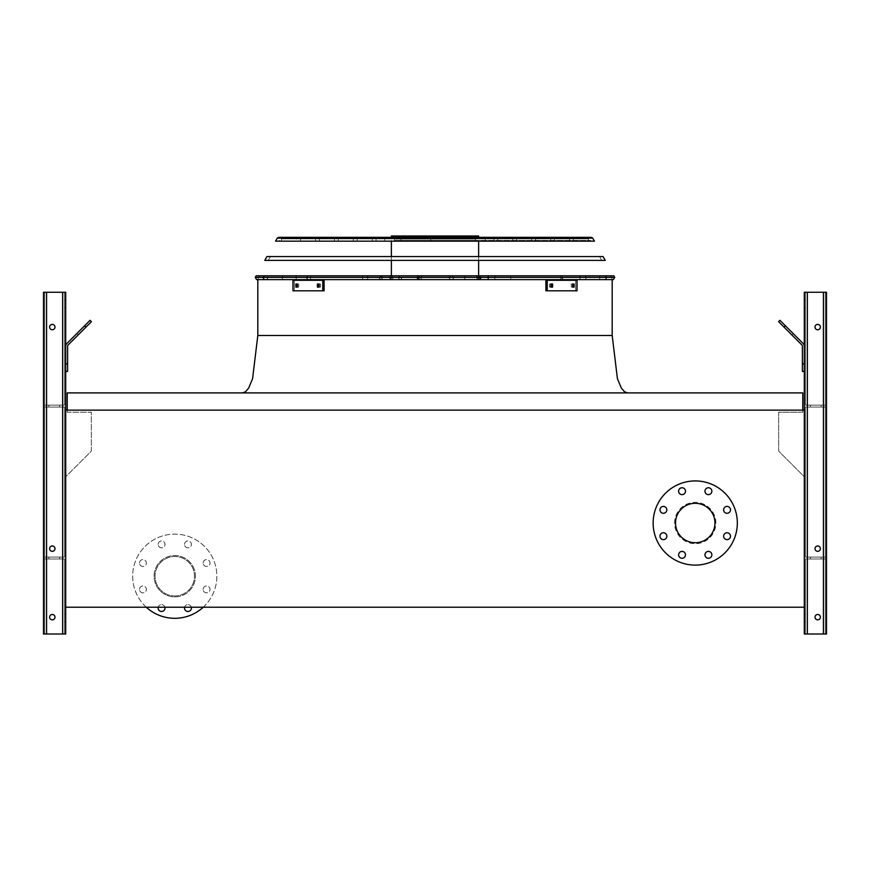 <?xml version="1.0" encoding="UTF-8"?>
<svg xmlns="http://www.w3.org/2000/svg" width="870" height="870" viewBox="0 0 870 870"><rect width="100%" height="100%" fill="white"/><g stroke="black" fill="none" stroke-linecap="round" stroke-linejoin="round"><path stroke-width="0.65" stroke-dasharray="4.35 3.26" d="M435 392.903L242.502 392.903L435 392.903M435 279.629L256.596 279.629L435 279.629M67.229 410.129L67.229 412.228L91.339 412.228L91.339 451.128L65.696 476.771L65.696 607.216L804.304 607.216L804.304 476.771L778.661 451.128L778.661 412.228L802.771 412.228L802.771 410.129M65.696 476.771L65.696 607.216L804.304 607.216L804.304 476.771L778.661 451.128L778.661 412.228L802.771 412.228L802.771 392.903L67.229 392.903L67.229 412.228L91.339 412.228L91.339 451.128L65.696 476.771M715.901 523.022A20.662 20.662 0 0 0 695.239 502.36A20.662 20.662 0 0 0 674.565 523.022A20.662 20.662 0 0 0 695.239 543.685A20.662 20.662 0 0 0 715.901 523.022M65.696 410.129L65.696 607.216L804.304 607.216L804.304 410.129L65.696 410.129L804.304 410.129L804.304 607.216L65.696 607.216L65.696 410.129L804.304 410.129L804.304 607.216L65.696 607.216L65.696 410.129L65.696 607.216M674.565 523.022A20.662 20.662 0 0 1 705.57 505.122A20.662 20.662 0 0 1 705.57 540.922A20.662 20.662 0 0 1 674.565 523.022M675.522 523.022A19.706 19.706 0 0 1 695.239 503.317A19.706 19.706 0 0 1 714.944 523.022A19.706 19.706 0 0 1 695.239 542.728A19.706 19.706 0 0 1 675.522 523.022M653.142 523.022A42.097 42.097 0 0 1 716.282 486.558A42.097 42.097 0 0 1 716.282 559.475A42.097 42.097 0 0 1 653.142 523.022M659.971 509.842A3.447 3.447 0 0 1 663.418 506.394A3.447 3.447 0 0 1 666.855 509.842A3.447 3.447 0 0 1 663.418 513.289A3.447 3.447 0 0 1 659.971 509.842M659.971 536.203A3.447 3.447 0 0 1 663.418 532.755A3.447 3.447 0 0 1 666.855 536.203A3.447 3.447 0 0 1 663.418 539.65A3.447 3.447 0 0 1 659.971 536.203M678.611 554.842A3.447 3.447 0 0 1 682.058 551.395A3.447 3.447 0 0 1 685.495 554.842A3.447 3.447 0 0 1 682.058 558.29A3.447 3.447 0 0 1 678.611 554.842M704.972 554.842A3.447 3.447 0 0 1 708.419 551.395A3.447 3.447 0 0 1 711.856 554.842A3.447 3.447 0 0 1 708.419 558.29A3.447 3.447 0 0 1 704.972 554.842M723.612 536.203A3.447 3.447 0 0 1 727.059 532.755A3.447 3.447 0 0 1 730.495 536.203A3.447 3.447 0 0 1 727.059 539.65A3.447 3.447 0 0 1 723.612 536.203M723.612 509.842A3.447 3.447 0 0 1 727.059 506.394A3.447 3.447 0 0 1 730.495 509.842A3.447 3.447 0 0 1 727.059 513.289A3.447 3.447 0 0 1 723.612 509.842M704.972 491.202A3.447 3.447 0 0 1 708.419 487.755A3.447 3.447 0 0 1 711.856 491.202A3.447 3.447 0 0 1 708.419 494.638A3.447 3.447 0 0 1 704.972 491.202M678.611 491.202A3.447 3.447 0 0 1 682.058 487.755A3.447 3.447 0 0 1 685.495 491.202A3.447 3.447 0 0 1 682.058 494.638A3.447 3.447 0 0 1 678.611 491.202M154.099 576.212A20.662 20.662 0 0 1 174.761 555.549A20.662 20.662 0 0 1 195.435 576.212A20.662 20.662 0 0 1 174.761 596.885A20.662 20.662 0 0 1 154.099 576.212M174.761 595.928A19.706 19.706 0 0 0 194.478 576.212A19.706 19.706 0 0 0 174.761 556.506A19.706 19.706 0 0 0 155.056 576.212A19.706 19.706 0 0 0 174.761 595.928A19.706 19.706 0 0 0 191.835 566.359A19.706 19.706 0 0 0 157.698 566.359A19.706 19.706 0 0 0 174.761 595.928M203.145 563.031A3.447 3.447 0 0 1 208.311 560.052A3.447 3.447 0 0 1 208.311 566.022A3.447 3.447 0 0 1 203.145 563.031A3.447 3.447 0 0 0 206.582 566.479A3.447 3.447 0 0 0 210.029 563.031A3.447 3.447 0 0 0 206.582 559.595A3.447 3.447 0 0 0 203.145 563.031M203.145 589.392A3.447 3.447 0 0 1 208.311 586.413A3.447 3.447 0 0 1 208.311 592.383A3.447 3.447 0 0 1 203.145 589.392A3.447 3.447 0 0 0 206.582 592.84A3.447 3.447 0 0 0 210.029 589.392A3.447 3.447 0 0 0 206.582 585.956A3.447 3.447 0 0 0 203.145 589.392M184.505 608.032A3.447 3.447 0 0 1 189.671 605.052A3.447 3.447 0 0 1 189.671 611.023A3.447 3.447 0 0 1 184.505 608.032M158.144 608.032A3.447 3.447 0 0 1 163.31 605.052A3.447 3.447 0 0 1 163.31 611.023A3.447 3.447 0 0 1 158.144 608.032M139.504 589.392A3.447 3.447 0 0 1 144.67 586.413A3.447 3.447 0 0 1 144.67 592.383A3.447 3.447 0 0 1 139.504 589.392A3.447 3.447 0 0 0 142.941 592.84A3.447 3.447 0 0 0 146.388 589.392A3.447 3.447 0 0 0 142.941 585.956A3.447 3.447 0 0 0 139.504 589.392M139.504 563.031A3.447 3.447 0 0 1 144.67 560.052A3.447 3.447 0 0 1 144.67 566.022A3.447 3.447 0 0 1 139.504 563.031A3.447 3.447 0 0 0 142.941 566.479A3.447 3.447 0 0 0 146.388 563.031A3.447 3.447 0 0 0 142.941 559.595A3.447 3.447 0 0 0 139.504 563.031M158.144 544.392A3.447 3.447 0 0 1 163.31 541.412A3.447 3.447 0 0 1 163.31 547.382A3.447 3.447 0 0 1 158.144 544.392A3.447 3.447 0 0 0 161.581 547.839A3.447 3.447 0 0 0 165.028 544.392A3.447 3.447 0 0 0 161.581 540.955A3.447 3.447 0 0 0 158.144 544.392M184.505 544.392A3.447 3.447 0 0 1 189.671 541.412A3.447 3.447 0 0 1 189.671 547.382A3.447 3.447 0 0 1 184.505 544.392A3.447 3.447 0 0 0 187.942 547.839A3.447 3.447 0 0 0 191.389 544.392A3.447 3.447 0 0 0 187.942 540.955A3.447 3.447 0 0 0 184.505 544.392M174.761 618.309A42.097 42.097 0 0 0 211.225 555.169A42.097 42.097 0 0 0 138.308 555.169A42.097 42.097 0 0 0 174.761 618.309M203.243 607.216A42.097 42.097 0 0 0 204.95 546.871A42.097 42.097 0 0 0 144.583 546.871A42.097 42.097 0 0 0 146.28 607.216M191.291 607.216A3.447 3.447 0 0 0 184.603 607.216M164.93 607.216A3.447 3.447 0 0 0 158.242 607.216M174.761 596.885A20.662 20.662 0 0 0 192.661 565.881A20.662 20.662 0 0 0 156.872 565.881A20.662 20.662 0 0 0 174.761 596.885M65.696 303.739L65.696 299.911L65.696 303.739M46.567 634.002L65.696 634.002L65.696 292.255L65.696 634.002L65.696 292.255L65.696 634.002L62.64 634.002L65.696 634.002L65.696 292.255L43.5 292.255L65.696 292.255L43.5 292.255L44.653 292.255L43.5 292.255L43.5 634.002L43.5 292.255L43.5 634.002L44.653 634.002L44.653 558.997L64.543 558.997L44.653 558.997L44.653 407.062L64.543 407.062L44.653 407.062L44.653 292.255L64.543 292.255L44.653 292.255L44.653 407.062L64.543 407.062L44.653 407.062L44.653 405.148L64.543 405.148L64.543 292.255L62.64 292.255L65.696 292.255L46.567 292.255L64.543 292.255L64.543 405.148L44.653 405.148L44.653 292.255L44.653 407.062L64.543 407.062L44.653 407.062L44.653 405.148L64.543 405.148L64.543 292.255L64.543 405.148L44.653 405.148L44.653 557.083L64.543 557.083L64.543 407.062L64.543 557.083L44.653 557.083L44.653 407.062L44.653 557.083L44.653 407.062L44.653 557.083L64.543 557.083L64.543 407.062L64.543 557.083L44.653 557.083L44.653 407.062L44.653 557.083L44.653 407.062L44.653 557.083L64.543 557.083L64.543 407.062L64.543 557.083L44.653 557.083L44.653 407.062L44.653 558.997L64.543 558.997L44.653 558.997L44.653 557.083L44.653 558.997L64.543 558.997L44.653 558.997L44.653 557.083L44.653 634.002L46.567 634.002L44.653 634.002L44.653 558.997L44.653 634.002L43.5 634.002L43.5 292.255L43.5 634.002L62.64 634.002L43.5 634.002L43.5 292.255L43.5 634.002L44.653 634.002L44.653 558.997L44.653 634.002L46.567 634.002L44.653 634.002L44.653 558.997L44.653 634.002L43.5 634.002L43.5 292.255L43.5 634.002L64.543 634.002L64.543 558.997L64.543 634.002L43.5 634.002L43.5 292.255L43.5 634.002L44.653 634.002L44.653 558.997L44.653 634.002L62.64 634.002L44.653 634.002L44.653 558.997L44.653 634.002L43.5 634.002L64.543 634.002L64.543 558.997L64.543 634.002L46.567 634.002L65.696 634.002L46.567 634.002L46.567 292.255L46.567 405.148L64.543 405.148L64.543 292.255L64.543 405.148L44.653 405.148L46.567 405.148L46.567 292.255L46.567 634.002L46.567 292.255M65.696 617.928L65.696 621.756L65.696 617.928M65.696 371.468L67.61 371.468L67.61 363.823L67.61 371.468L65.696 371.468L65.696 363.823L65.696 371.468L67.61 371.468L67.61 346.271A1.914 1.914 0 0 1 68.175 344.911L91.404 321.683L90.056 320.323L66.816 343.563A3.828 3.828 0 0 0 65.696 346.271L65.696 371.468L65.696 363.823L67.61 363.823L65.696 363.823L65.696 371.468L67.61 371.468L65.696 371.468L65.696 363.823L67.61 363.823L67.61 346.271A1.914 1.914 0 0 1 68.175 344.911L91.404 321.683L85.989 327.098L84.64 325.739L85.989 327.098L91.404 321.683L90.056 320.323L91.404 321.683L85.989 327.098L84.64 325.739L66.816 343.563A3.828 3.828 0 0 0 65.696 346.271L65.696 363.823L65.696 346.271L65.696 363.823L67.61 363.823L67.61 346.271A1.914 1.914 0 0 1 68.175 344.911L85.989 327.098L84.64 325.739L76.788 333.591L84.368 326.011L76.788 333.591L84.368 326.011L85.717 327.359L78.148 334.939L85.717 327.359L78.148 334.939L85.717 327.359L78.148 334.939L85.717 327.359L84.368 326.011L76.788 333.591L84.368 326.011L76.788 333.591L78.148 334.939M64.543 617.928L64.543 621.756L64.543 617.928M64.543 303.739L64.543 299.911L64.543 303.739M49.623 548.665A2.675 2.675 0 0 1 53.646 546.338A2.675 2.675 0 0 1 53.646 550.982A2.675 2.675 0 0 1 49.623 548.665A2.675 2.675 0 0 0 52.298 551.341A2.675 2.675 0 0 0 54.984 548.665A2.675 2.675 0 0 0 50.96 546.338A2.675 2.675 0 0 0 50.96 550.982A2.675 2.675 0 0 0 54.984 548.665A2.675 2.675 0 0 0 52.298 545.979A2.675 2.675 0 0 0 49.623 548.665A2.675 2.675 0 0 1 53.646 546.338A2.675 2.675 0 0 1 53.646 550.982A2.675 2.675 0 0 1 49.623 548.665A2.675 2.675 0 0 0 52.298 551.341A2.675 2.675 0 0 0 54.984 548.665A2.675 2.675 0 0 0 50.96 546.338A2.675 2.675 0 0 0 50.96 550.982A2.675 2.675 0 0 0 54.984 548.665A2.675 2.675 0 0 0 52.298 545.979A2.675 2.675 0 0 0 49.623 548.665A2.675 2.675 0 0 0 53.646 550.982A2.675 2.675 0 0 0 53.646 546.338A2.675 2.675 0 0 0 49.623 548.665A2.675 2.675 0 0 1 53.646 546.338A2.675 2.675 0 0 1 53.646 550.982A2.675 2.675 0 0 1 49.623 548.665A2.675 2.675 0 0 0 52.298 551.341A2.675 2.675 0 0 0 54.984 548.665A2.675 2.675 0 0 0 50.96 546.338A2.675 2.675 0 0 0 50.96 550.982A2.675 2.675 0 0 0 54.984 548.665A2.675 2.675 0 0 0 52.298 545.979A2.675 2.675 0 0 0 49.623 548.665A2.675 2.675 0 0 0 53.646 550.982A2.675 2.675 0 0 0 53.646 546.338A2.675 2.675 0 0 0 49.623 548.665M49.623 617.167A2.675 2.675 0 0 1 53.646 614.84A2.675 2.675 0 0 1 53.646 619.483A2.675 2.675 0 0 1 49.623 617.167A2.675 2.675 0 0 0 52.298 619.842A2.675 2.675 0 0 0 54.984 617.167A2.675 2.675 0 0 0 50.96 614.84A2.675 2.675 0 0 0 50.96 619.483A2.675 2.675 0 0 0 54.984 617.167A2.675 2.675 0 0 0 52.298 614.481A2.675 2.675 0 0 0 49.623 617.167A2.675 2.675 0 0 1 53.646 614.84A2.675 2.675 0 0 1 53.646 619.483A2.675 2.675 0 0 1 49.623 617.167A2.675 2.675 0 0 0 52.298 619.842A2.675 2.675 0 0 0 54.984 617.167A2.675 2.675 0 0 0 50.96 614.84A2.675 2.675 0 0 0 50.96 619.483A2.675 2.675 0 0 0 54.984 617.167A2.675 2.675 0 0 0 52.298 614.481A2.675 2.675 0 0 0 49.623 617.167A2.675 2.675 0 0 0 53.646 619.483A2.675 2.675 0 0 0 53.646 614.84A2.675 2.675 0 0 0 49.623 617.167A2.675 2.675 0 0 1 53.646 614.84A2.675 2.675 0 0 1 53.646 619.483A2.675 2.675 0 0 1 49.623 617.167A2.675 2.675 0 0 0 52.298 619.842A2.675 2.675 0 0 0 54.984 617.167A2.675 2.675 0 0 0 50.96 614.84A2.675 2.675 0 0 0 50.96 619.483A2.675 2.675 0 0 0 54.984 617.167A2.675 2.675 0 0 0 52.298 614.481A2.675 2.675 0 0 0 49.623 617.167A2.675 2.675 0 0 0 53.646 619.483A2.675 2.675 0 0 0 53.646 614.84A2.675 2.675 0 0 0 49.623 617.167M49.623 327.076A2.675 2.675 0 0 0 52.298 329.763A2.675 2.675 0 0 0 54.984 327.076A2.675 2.675 0 0 0 52.298 324.401A2.675 2.675 0 0 0 49.623 327.076A2.675 2.675 0 0 1 53.646 324.76A2.675 2.675 0 0 1 53.646 329.404A2.675 2.675 0 0 1 49.623 327.076A2.675 2.675 0 0 0 52.298 329.763A2.675 2.675 0 0 0 54.984 327.076A2.675 2.675 0 0 0 50.96 324.76A2.675 2.675 0 0 0 50.96 329.404A2.675 2.675 0 0 0 54.984 327.076A2.675 2.675 0 0 0 52.298 324.401A2.675 2.675 0 0 0 49.623 327.076A2.675 2.675 0 0 0 53.646 329.404A2.675 2.675 0 0 0 53.646 324.76A2.675 2.675 0 0 0 49.623 327.076A2.675 2.675 0 0 1 53.646 324.76A2.675 2.675 0 0 1 53.646 329.404A2.675 2.675 0 0 1 49.623 327.076A2.675 2.675 0 0 0 52.298 329.763A2.675 2.675 0 0 0 54.984 327.076A2.675 2.675 0 0 0 50.96 324.76A2.675 2.675 0 0 0 50.96 329.404A2.675 2.675 0 0 0 54.984 327.076A2.675 2.675 0 0 0 52.298 324.401A2.675 2.675 0 0 0 49.623 327.076A2.675 2.675 0 0 0 53.646 329.404A2.675 2.675 0 0 0 53.646 324.76A2.675 2.675 0 0 0 49.623 327.076A2.675 2.675 0 0 1 53.646 324.76A2.675 2.675 0 0 1 53.646 329.404A2.675 2.675 0 0 1 49.623 327.076M54.212 558.997L59.573 558.997L54.212 558.997M54.212 557.083L59.573 557.083L54.212 557.083M54.212 405.148L59.573 405.148L54.212 405.148M54.212 407.062L59.573 407.062L54.212 407.062M805.457 634.002L805.457 558.997L825.347 558.997L805.457 558.997L805.457 634.002L825.347 634.002L825.347 407.062L805.457 407.062L825.347 407.062L825.347 292.255L826.5 292.255L804.304 292.255L826.5 292.255L804.304 292.255L826.5 292.255L804.304 292.255L804.304 634.002L804.304 292.255L804.304 634.002L807.36 634.002L805.457 634.002L805.457 558.997L805.457 634.002L807.36 634.002L804.304 634.002L804.304 292.255L804.304 634.002L823.433 634.002L805.457 634.002L805.457 558.997L805.457 634.002L823.433 634.002L804.304 634.002L825.347 634.002L825.347 407.062L805.457 407.062L825.347 407.062L825.347 405.148L825.347 407.062L805.457 407.062L825.347 407.062L825.347 292.255L823.433 292.255L825.347 292.255L825.347 405.148L805.457 405.148L805.457 292.255L823.433 292.255L805.457 292.255L805.457 405.148L825.347 405.148L825.347 292.255L825.347 557.083L805.457 557.083L805.457 407.062L805.457 557.083L825.347 557.083L825.347 407.062L825.347 557.083L825.347 407.062L825.347 557.083L805.457 557.083L805.457 407.062L805.457 557.083L825.347 557.083L825.347 407.062L825.347 557.083L825.347 407.062L825.347 557.083L805.457 557.083L805.457 407.062L805.457 557.083L825.347 557.083L825.347 292.255L825.347 405.148L805.457 405.148L805.457 292.255L805.457 405.148L825.347 405.148L825.347 292.255L825.347 405.148L825.347 292.255L825.347 405.148L805.457 405.148L805.457 292.255L805.457 405.148L825.347 405.148L825.347 292.255L826.5 292.255L826.5 634.002L805.457 634.002M805.457 617.928L805.457 621.756L805.457 617.928M804.304 346.271L804.304 363.823L804.304 346.271A3.828 3.828 0 0 0 803.184 343.563L779.944 320.323L778.596 321.683L801.825 344.911A1.914 1.914 0 0 1 802.39 346.271L802.39 371.468L804.304 371.468L804.304 346.271A3.828 3.828 0 0 0 803.184 343.563L779.944 320.323L785.36 325.739L784.011 327.098L785.36 325.739L779.944 320.323L778.596 321.683L779.944 320.323L785.36 325.739L784.011 327.098L801.825 344.911A1.914 1.914 0 0 1 802.39 346.271L802.39 371.468L804.304 371.468L802.39 371.468L802.39 363.823L804.304 363.823L802.39 363.823L802.39 371.468L804.304 371.468L804.304 346.271A3.828 3.828 0 0 0 803.184 343.563L785.36 325.739L784.011 327.098L801.825 344.911A1.914 1.914 0 0 1 802.39 346.271L802.39 363.823L804.304 363.823L804.304 371.468L802.39 371.468L802.39 363.823L804.304 363.823L804.304 346.271A3.828 3.828 0 0 0 803.184 343.563L785.36 325.739L803.184 343.563A3.828 3.828 0 0 1 804.304 346.271L804.304 371.468M804.304 303.739L804.304 299.911L804.304 303.739M804.304 607.216L804.304 410.129M804.304 617.928L804.304 621.756L804.304 617.928M805.457 303.739L805.457 299.911L805.457 303.739M820.377 548.665A2.675 2.675 0 0 0 816.354 546.338A2.675 2.675 0 0 0 816.354 550.982A2.675 2.675 0 0 0 820.377 548.665A2.675 2.675 0 0 1 817.702 551.341A2.675 2.675 0 0 1 815.016 548.665A2.675 2.675 0 0 1 817.702 545.979A2.675 2.675 0 0 1 820.377 548.665A2.675 2.675 0 0 0 816.354 546.338A2.675 2.675 0 0 0 816.354 550.982A2.675 2.675 0 0 0 820.377 548.665A2.675 2.675 0 0 0 816.354 546.338A2.675 2.675 0 0 0 816.354 550.982A2.675 2.675 0 0 0 820.377 548.665A2.675 2.675 0 0 1 817.702 551.341A2.675 2.675 0 0 1 815.016 548.665A2.675 2.675 0 0 1 817.702 545.979A2.675 2.675 0 0 1 820.377 548.665A2.675 2.675 0 0 0 816.354 546.338A2.675 2.675 0 0 0 816.354 550.982A2.675 2.675 0 0 0 820.377 548.665A2.675 2.675 0 0 0 816.354 546.338A2.675 2.675 0 0 0 816.354 550.982A2.675 2.675 0 0 0 820.377 548.665A2.675 2.675 0 0 0 816.354 546.338A2.675 2.675 0 0 0 816.354 550.982A2.675 2.675 0 0 0 820.377 548.665A2.675 2.675 0 0 1 817.702 551.341A2.675 2.675 0 0 1 815.016 548.665A2.675 2.675 0 0 1 817.702 545.979A2.675 2.675 0 0 1 820.377 548.665A2.675 2.675 0 0 0 816.354 546.338A2.675 2.675 0 0 0 816.354 550.982A2.675 2.675 0 0 0 820.377 548.665A2.675 2.675 0 0 0 816.354 546.338A2.675 2.675 0 0 0 816.354 550.982A2.675 2.675 0 0 0 820.377 548.665M820.377 617.167A2.675 2.675 0 0 0 816.354 614.84A2.675 2.675 0 0 0 816.354 619.483A2.675 2.675 0 0 0 820.377 617.167A2.675 2.675 0 0 1 817.702 619.842A2.675 2.675 0 0 1 815.016 617.167A2.675 2.675 0 0 1 817.702 614.481A2.675 2.675 0 0 1 820.377 617.167A2.675 2.675 0 0 0 816.354 614.84A2.675 2.675 0 0 0 816.354 619.483A2.675 2.675 0 0 0 820.377 617.167A2.675 2.675 0 0 0 816.354 614.84A2.675 2.675 0 0 0 816.354 619.483A2.675 2.675 0 0 0 820.377 617.167A2.675 2.675 0 0 1 817.702 619.842A2.675 2.675 0 0 1 815.016 617.167A2.675 2.675 0 0 1 817.702 614.481A2.675 2.675 0 0 1 820.377 617.167A2.675 2.675 0 0 0 816.354 614.84A2.675 2.675 0 0 0 816.354 619.483A2.675 2.675 0 0 0 820.377 617.167A2.675 2.675 0 0 0 816.354 614.84A2.675 2.675 0 0 0 816.354 619.483A2.675 2.675 0 0 0 820.377 617.167A2.675 2.675 0 0 0 816.354 614.84A2.675 2.675 0 0 0 816.354 619.483A2.675 2.675 0 0 0 820.377 617.167A2.675 2.675 0 0 1 817.702 619.842A2.675 2.675 0 0 1 815.016 617.167A2.675 2.675 0 0 1 817.702 614.481A2.675 2.675 0 0 1 820.377 617.167A2.675 2.675 0 0 0 816.354 614.84A2.675 2.675 0 0 0 816.354 619.483A2.675 2.675 0 0 0 820.377 617.167A2.675 2.675 0 0 0 816.354 614.84A2.675 2.675 0 0 0 816.354 619.483A2.675 2.675 0 0 0 820.377 617.167M807.36 634.002L826.5 634.002L826.5 292.255L826.5 634.002L826.5 292.255L826.5 634.002L825.347 634.002L825.347 558.997L825.347 634.002L825.347 558.997L825.347 634.002L825.347 558.997L825.347 634.002L823.433 634.002L826.5 634.002L823.433 634.002L826.5 634.002L826.5 292.255L826.5 634.002L825.347 634.002L825.347 558.997L823.433 558.997L825.347 558.997L825.347 557.083L825.347 558.997L807.36 558.997L825.347 558.997L825.347 557.083L825.347 634.002L826.5 634.002L826.5 292.255L826.5 634.002L807.36 634.002L825.347 634.002L825.347 558.997L825.347 634.002L807.36 634.002L807.36 292.255M820.377 327.076A2.675 2.675 0 0 0 816.354 324.76A2.675 2.675 0 0 0 816.354 329.404A2.675 2.675 0 0 0 820.377 327.076A2.675 2.675 0 0 0 816.354 324.76A2.675 2.675 0 0 0 816.354 329.404A2.675 2.675 0 0 0 820.377 327.076A2.675 2.675 0 0 1 817.702 329.763A2.675 2.675 0 0 1 815.016 327.076A2.675 2.675 0 0 1 817.702 324.401A2.675 2.675 0 0 1 820.377 327.076A2.675 2.675 0 0 0 816.354 324.76A2.675 2.675 0 0 0 816.354 329.404A2.675 2.675 0 0 0 820.377 327.076A2.675 2.675 0 0 0 816.354 324.76A2.675 2.675 0 0 0 816.354 329.404A2.675 2.675 0 0 0 820.377 327.076A2.675 2.675 0 0 0 816.354 324.76A2.675 2.675 0 0 0 816.354 329.404A2.675 2.675 0 0 0 820.377 327.076A2.675 2.675 0 0 1 817.702 329.763A2.675 2.675 0 0 1 815.016 327.076A2.675 2.675 0 0 1 817.702 324.401A2.675 2.675 0 0 1 820.377 327.076A2.675 2.675 0 0 0 816.354 324.76A2.675 2.675 0 0 0 816.354 329.404A2.675 2.675 0 0 0 820.377 327.076A2.675 2.675 0 0 0 816.354 324.76A2.675 2.675 0 0 0 816.354 329.404A2.675 2.675 0 0 0 820.377 327.076A2.675 2.675 0 0 0 816.354 324.76A2.675 2.675 0 0 0 816.354 329.404A2.675 2.675 0 0 0 820.377 327.076A2.675 2.675 0 0 1 817.702 329.763A2.675 2.675 0 0 1 815.016 327.076A2.675 2.675 0 0 1 817.702 324.401A2.675 2.675 0 0 1 820.377 327.076M815.788 558.997L810.427 558.997L815.788 558.997M815.788 557.083L810.427 557.083L815.788 557.083M815.788 405.148L810.427 405.148L815.788 405.148M815.788 407.062L810.427 407.062L815.788 407.062M793.212 333.591L785.632 326.011L793.212 333.591L791.852 334.939L784.283 327.359L791.852 334.939L784.283 327.359L791.852 334.939L784.283 327.359L791.852 334.939L793.212 333.591L785.632 326.011L793.212 333.591L785.632 326.011L793.212 333.591L791.852 334.939M778.596 321.683L784.011 327.098L778.596 321.683L779.944 320.323L778.596 321.683L801.825 344.911L778.596 321.683M76.788 333.591L90.056 320.323L84.64 325.739L90.056 320.323L91.404 321.683L90.056 320.323L66.816 343.563A3.828 3.828 0 0 0 65.696 346.271L65.696 363.823L65.696 346.271A3.828 3.828 0 0 1 66.816 343.563A3.828 3.828 0 0 0 65.696 346.271M826.5 634.002L826.5 292.255L826.5 634.002M802.39 346.271L802.39 363.823L802.39 346.271M804.304 363.823L802.39 363.823M784.011 327.098L785.36 325.739M64.543 634.002L64.543 558.997L64.543 634.002M54.984 327.076A2.675 2.675 0 0 0 50.96 324.76A2.675 2.675 0 0 0 50.96 329.404A2.675 2.675 0 0 0 54.984 327.076M44.653 405.148L44.653 292.255L44.653 405.148M67.61 371.468L67.61 346.271L67.61 371.468M68.175 344.911L85.989 327.098L68.175 344.911M67.61 363.823L65.696 363.823M84.64 325.739L85.989 327.098M84.368 326.011L85.717 327.359M613.872 275.801L256.128 275.801L613.872 275.801L256.128 275.801L613.872 275.801L256.128 275.801L613.872 275.801L256.128 275.801L255.258 277.345L614.742 277.345L255.258 277.345L614.742 277.345L255.258 277.345L614.742 277.345L255.258 277.345L614.742 277.345L613.872 275.801M435 240.403L590.491 240.403L435 240.403M591.393 237.336L278.607 237.336L591.393 237.336L278.607 237.336L591.393 237.336L278.607 237.336L591.393 237.336L280.01 237.336L573.384 237.336L296.616 237.336L296.616 240.403L296.616 237.336M419.188 279.629L452.128 279.629L454.042 277.715L452.128 275.801L400.015 275.801L479.74 275.801L400.015 275.801L479.74 275.801L400.015 275.801L479.74 275.801L400.015 275.801L452.128 275.801L454.042 277.715L452.128 275.801L454.042 277.715L452.128 279.629L454.042 277.715L452.128 279.629L479.74 279.629L400.015 279.629L479.74 279.629L418.187 279.629L416.708 277.291L416.708 278.128L418.187 275.801L416.708 277.291L416.708 278.128L418.187 275.801L416.708 277.291L418.187 279.629L422.298 279.629L400.015 279.629L475.324 279.629A1.914 1.838 90 0 0 477.162 277.715A1.914 1.838 90 0 0 475.324 275.801A1.914 1.838 90 0 1 477.162 277.715A1.914 1.838 90 0 0 475.324 275.801A1.914 1.838 90 0 1 477.162 277.715A1.914 1.838 90 0 1 475.324 279.629A1.914 1.838 90 0 0 477.162 277.715A1.914 1.838 90 0 1 475.324 279.629L464.754 279.629L464.754 275.801L464.754 279.629L465.08 277.715L464.754 279.629L401.548 279.629L401.548 275.801L401.548 279.629L401.179 277.715L401.548 279.629L400.287 279.629A1.914 1.642 -90 0 1 400.287 275.801A1.914 1.642 -90 0 0 398.656 277.715A1.914 1.642 -90 0 1 400.287 275.801A1.914 1.642 -90 0 0 400.287 279.629A1.914 1.642 -90 0 1 398.656 277.715A1.914 1.642 -90 0 0 400.287 279.629L422.298 279.629L418.187 279.629L416.752 277.715L418.187 279.629L419.188 279.629L419.188 275.801L419.188 279.629M478.794 279.629L488.581 279.629L488.57 275.801L604.726 275.801L478.456 275.801L604.726 275.801L478.456 275.801L604.726 275.801L478.456 275.801L604.726 275.801L478.456 275.801L488.581 275.801L488.57 279.629L488.57 275.801L488.57 279.629L488.57 275.801L488.57 279.629L488.57 275.801L488.581 279.629L598.756 279.629L478.456 279.629L604.726 279.629L478.456 279.629L480.186 277.715L478.456 275.801L478.456 279.629L604.726 279.629L478.456 279.629L480.186 277.715L478.456 275.801L478.456 279.629L598.756 279.629A1.914 1.066 -90 0 0 599.821 277.715A1.914 1.066 -90 0 0 598.756 275.801A1.914 1.066 -90 0 1 599.821 277.715A1.914 1.066 -90 0 0 598.756 275.801A1.914 1.066 -90 0 1 599.821 277.715A1.914 1.066 -90 0 1 598.756 279.629A1.914 1.066 -90 0 0 599.821 277.715A1.914 1.066 -90 0 1 598.756 279.629L604.596 279.629A1.914 1.892 90 0 0 606.488 277.715A1.914 1.892 90 0 0 604.596 275.801A1.914 1.892 90 0 1 606.488 277.715A1.914 1.892 90 0 0 604.596 275.801A1.914 1.892 90 0 1 606.488 277.715A1.914 1.892 90 0 1 604.596 279.629A1.914 1.892 90 0 0 606.488 277.715A1.914 1.892 90 0 1 604.596 279.629L584.401 279.629A1.914 1.675 90 0 0 584.401 275.801A1.914 1.675 90 0 1 586.075 277.715A1.914 1.675 90 0 0 584.401 275.801A1.914 1.675 90 0 1 584.401 279.629A1.914 1.675 90 0 0 586.075 277.715A1.914 1.675 90 0 1 584.401 279.629L581.29 279.629A1.914 1.446 90 0 1 581.29 275.801A1.914 1.446 90 0 0 579.833 277.715A1.914 1.446 90 0 1 581.29 275.801A1.914 1.446 90 0 0 581.29 279.629A1.914 1.446 90 0 1 579.833 277.715A1.914 1.446 90 0 0 581.29 279.629L478.456 279.629L480.186 277.715L478.456 275.801L478.446 279.618L478.446 275.801L480.186 277.715L478.456 279.629L478.794 275.801L478.794 279.629M477.88 279.629L450.986 279.629L449.029 277.715L450.986 275.801L561.291 275.801L450.714 275.801L561.291 275.801L450.714 275.801L561.291 275.801L450.714 275.801L561.291 275.801L450.986 275.801L449.029 277.715L450.986 275.801L449.029 277.715L450.714 279.629L561.291 279.629L450.714 279.629L478.663 279.629L481.175 277.715L478.663 275.801L481.175 277.715L478.663 275.801L481.175 277.715L478.663 279.629L561.291 279.629L495.889 279.629A1.914 1.185 -90 0 1 494.704 277.715A1.914 1.185 -90 0 1 495.889 275.801A1.914 1.185 -90 0 0 494.704 277.715A1.914 1.185 -90 0 1 495.889 275.801A1.914 1.185 -90 0 0 494.704 277.715A1.914 1.185 -90 0 0 495.889 279.629A1.914 1.185 -90 0 1 494.704 277.715A1.914 1.185 -90 0 0 495.889 279.629L510.059 279.629A1.914 0.837 -90 0 0 510.897 277.715A1.914 0.837 -90 0 0 510.059 275.801A1.914 0.837 -90 0 1 510.897 277.715A1.914 0.837 -90 0 0 510.059 275.801A1.914 0.837 -90 0 1 510.897 277.715A1.914 0.837 -90 0 1 510.059 279.629A1.914 0.837 -90 0 0 510.897 277.715A1.914 0.837 -90 0 1 510.059 279.629L560.78 279.629A1.914 1.403 -90 0 0 560.78 275.801A1.914 1.403 -90 0 1 562.183 277.715A1.914 1.403 -90 0 0 560.78 275.801A1.914 1.403 -90 0 1 560.78 279.629A1.914 1.403 -90 0 0 562.183 277.715A1.914 1.403 -90 0 1 560.78 279.629L560.117 279.629A1.914 0.74 90 0 0 560.856 277.715A1.914 0.74 90 0 0 560.117 275.801A1.914 0.74 90 0 1 560.856 277.715A1.914 0.74 90 0 0 560.117 275.801A1.914 0.74 90 0 1 560.856 277.715A1.914 0.74 90 0 1 560.117 279.629A1.914 0.74 90 0 0 560.856 277.715A1.914 0.74 90 0 1 560.117 279.629L478.663 279.629L481.175 277.715L477.88 279.629L477.88 275.801L477.88 279.629M417.709 279.629L391.304 279.629L390.162 277.715L391.304 275.801L308.045 275.801L418.535 275.801L308.045 275.801L418.535 275.801L308.045 275.801L418.535 275.801L308.045 275.801L418.535 275.801L391.304 275.801L390.162 277.715L391.304 275.801L390.162 277.715L391.304 279.629L390.162 277.715L391.304 279.629L308.872 279.629L418.535 279.629L308.045 279.629L418.535 279.629L418.535 275.801L418.535 279.629L308.872 279.629A1.914 1.794 90 0 1 307.077 277.715A1.914 1.794 90 0 1 308.872 275.801A1.914 1.794 90 0 0 307.077 277.715A1.914 1.794 90 0 1 308.872 275.801A1.914 1.794 90 0 0 307.077 277.715A1.914 1.794 90 0 0 308.872 279.629A1.914 1.794 90 0 1 307.077 277.715A1.914 1.794 90 0 0 308.872 279.629L311.797 279.629A1.914 1.381 -90 0 1 311.797 275.801A1.914 1.381 -90 0 0 310.427 277.715A1.914 1.381 -90 0 1 311.797 275.801A1.914 1.381 -90 0 0 311.797 279.629A1.914 1.381 -90 0 1 310.427 277.715A1.914 1.381 -90 0 0 311.797 279.629L363.334 279.629A1.914 0.805 -90 0 1 362.529 277.715A1.914 0.805 -90 0 1 363.334 275.801A1.914 0.805 -90 0 0 362.529 277.715A1.914 0.805 -90 0 1 363.334 275.801A1.914 0.805 -90 0 0 362.529 277.715A1.914 0.805 -90 0 0 363.334 279.629A1.914 0.805 -90 0 1 362.529 277.715A1.914 0.805 -90 0 0 363.334 279.629L366.042 279.629A1.914 1.903 -90 0 0 367.945 277.715A1.914 1.903 -90 0 0 366.042 275.801A1.914 1.903 -90 0 1 367.945 277.715A1.914 1.903 -90 0 0 366.042 275.801A1.914 1.903 -90 0 1 367.945 277.715A1.914 1.903 -90 0 1 366.042 279.629A1.914 1.903 -90 0 0 367.945 277.715A1.914 1.903 -90 0 1 366.042 279.629L418.535 279.629L418.35 277.715L418.535 279.629L417.709 279.629L417.709 275.801L417.709 279.629M381.43 279.629L392.011 279.629L393.251 277.715L392.011 275.801L264.915 275.801L392.011 275.801L264.915 275.801L392.011 275.801L264.915 275.801L392.011 275.801L264.915 275.801L392.011 275.801L393.251 277.715L392.011 275.801L393.251 277.715L392.011 279.629L393.251 277.715L392.011 279.629L264.915 279.629L392.011 279.629L381.158 279.629L378.537 277.715L381.158 275.801L378.537 277.715L381.158 275.801L378.537 277.715L381.158 279.629L264.915 279.629L392.011 279.629L264.915 279.629L296.159 279.629L296.159 275.801L296.159 279.629L296.246 277.715L296.159 279.629L283.794 279.629A1.914 1.686 90 0 1 283.794 275.801A1.914 1.686 90 0 0 282.108 277.715A1.914 1.686 90 0 1 283.794 275.801A1.914 1.686 90 0 0 283.794 279.629A1.914 1.686 90 0 1 282.108 277.715A1.914 1.686 90 0 0 283.794 279.629L264.926 279.629A1.914 1.903 90 0 1 263.023 277.715A1.914 1.903 90 0 1 264.926 275.801A1.914 1.903 90 0 0 263.023 277.715A1.914 1.903 90 0 1 264.926 275.801A1.914 1.903 90 0 0 263.023 277.715L264.915 279.629A1.914 1.903 90 0 1 263.023 277.715L264.915 275.801L263.001 277.715L264.915 279.629A1.914 1.903 90 0 1 263.023 277.715L264.915 279.629A1.914 1.903 90 0 1 263.023 277.715L264.915 275.801L263.001 277.715L264.915 279.629L267.264 279.629L267.264 275.801L267.264 279.629L267.699 277.715L267.264 279.629L381.158 279.629L378.537 277.715L381.43 279.629L381.43 275.801L381.43 279.629M478.63 237.336L478.63 235.998L478.63 237.336L478.63 235.998L391.369 235.998L478.63 235.998L391.369 235.998L398.775 235.998L398.775 237.336L478.63 237.336L391.369 237.336L478.63 237.336L391.369 237.336L478.63 237.336L391.369 237.336L478.63 237.336L391.369 237.336L398.775 237.336L398.775 235.998L429.78 235.998L429.78 237.336L429.78 235.998L478.63 235.998L391.369 235.998L478.63 235.998L391.369 235.998L391.369 237.336M430.791 240.403L475.564 240.403L394.436 240.403L475.564 240.403L394.436 240.403L475.564 240.403L394.436 240.403L475.564 240.403L394.436 240.403L430.791 240.403L430.791 239.054L475.564 239.054L394.436 239.054L475.564 239.054L394.436 239.054L400.961 239.054L400.961 240.403L400.961 239.054L430.791 239.054L430.791 240.403L430.791 239.054L475.564 239.054L394.436 239.054L475.564 239.054L394.436 239.054L400.961 239.054L400.961 240.403L400.961 239.054L430.791 239.054L430.791 240.403M319.17 284.022L317.409 284.022L317.409 287.089L319.17 287.089L319.17 284.022L320.53 284.022L320.53 287.089L318.768 287.089L318.768 284.022L320.53 284.022L318.768 284.022L320.53 284.022L320.53 287.089L320.53 284.022L318.768 284.022L318.768 287.089L320.53 287.089L318.768 287.089L318.768 284.022L320.53 284.022L320.53 287.089L320.53 284.022L318.768 284.022L318.768 287.089L320.53 287.089L318.768 287.089L318.768 284.022L320.53 284.022L320.53 287.089L320.53 284.022L318.768 284.022L318.768 287.089L320.53 287.089L318.768 287.089L318.768 284.022L317.409 284.022L318.768 284.022L317.409 284.022L317.409 287.089L320.53 287.089L320.53 284.022L317.409 284.022L320.53 284.022L319.17 284.022L319.17 287.089L320.53 287.089L319.17 287.089L319.17 284.022L317.409 284.022L318.768 284.022L317.409 284.022L317.409 287.089L320.53 287.089L317.409 287.089L317.409 284.022L320.53 284.022L319.17 284.022L319.17 287.089L319.17 284.022L317.409 284.022L318.768 284.022L317.409 284.022L317.409 287.089L320.53 287.089L317.409 287.089L317.409 284.022L320.53 284.022L319.17 284.022L319.17 287.089L319.17 284.022M297.377 284.022L295.898 284.022L295.898 287.089L297.377 287.089L297.377 284.022L298.736 284.022L298.736 287.089L297.257 287.089L297.257 284.022L298.736 284.022L297.257 284.022L298.736 284.022L298.736 287.089L298.736 284.022L297.257 284.022L297.257 287.089L298.736 287.089L297.257 287.089L297.257 284.022L298.736 284.022L298.736 287.089L298.736 284.022L297.257 284.022L297.257 287.089L298.736 287.089L297.257 287.089L297.257 284.022L298.736 284.022L298.736 287.089L298.736 284.022L297.257 284.022L297.257 287.089L298.736 287.089L297.257 287.089L297.257 284.022L295.898 284.022L297.257 284.022L295.898 284.022L295.898 287.089L298.736 287.089L298.736 284.022L295.898 284.022L298.736 284.022L297.377 284.022L297.377 287.089L298.736 287.089L297.377 287.089L297.377 284.022L295.898 284.022L297.257 284.022L295.898 284.022L295.898 287.089L298.736 287.089L295.898 287.089L295.898 284.022L298.736 284.022L297.377 284.022L297.377 287.089L297.377 284.022L295.898 284.022L297.257 284.022L295.898 284.022L295.898 287.089L298.736 287.089L295.898 287.089L295.898 284.022L298.736 284.022L297.377 284.022L297.377 287.089L297.377 284.022M322.759 290.819L292.983 290.819L324.118 290.819L292.983 290.819L324.118 290.819L292.983 290.819L324.118 290.819L292.983 290.819L324.118 290.819L294.354 290.819L324.118 290.819L322.759 290.819L322.759 280.292L292.983 280.292L292.983 290.819L292.983 280.292L294.354 280.292L294.354 290.819L292.983 290.819L292.983 280.292L324.118 280.292L324.118 290.819L294.354 290.819L294.354 280.292L322.759 280.292L292.983 280.292L292.983 290.819L292.983 280.292L294.354 280.292L294.354 290.819L294.354 280.292L324.118 280.292L322.759 280.292L322.759 290.819L322.759 280.292L324.118 280.292L292.983 280.292L322.759 280.292L292.983 280.292L292.983 290.819L292.983 280.292L294.354 280.292L294.354 290.819L294.354 280.292L324.118 280.292L324.118 290.819L324.118 280.292L322.759 280.292L322.759 290.819L322.759 280.292L324.118 280.292L292.983 280.292L322.759 280.292L292.983 280.292L294.354 280.292L294.354 290.819L294.354 280.292L324.118 280.292L324.118 290.819L324.118 280.292L322.759 280.292L322.759 290.819L322.759 280.292L324.118 280.292L294.354 280.292L324.118 280.292L324.118 290.819L324.118 280.292L322.759 280.292M551.232 284.022L552.591 284.022L550.83 284.022L550.83 287.089L552.591 287.089L552.591 284.022L551.232 284.022L551.232 287.089L549.47 287.089L549.47 284.022L551.232 284.022L549.47 284.022L549.47 287.089L551.232 287.089L549.47 287.089L549.47 284.022L551.232 284.022L551.232 287.089L551.232 284.022L549.47 284.022L549.47 287.089L551.232 287.089L549.47 287.089L549.47 284.022L551.232 284.022L551.232 287.089L551.232 284.022L549.47 284.022L549.47 287.089L551.232 287.089L549.47 287.089L549.47 284.022L551.232 284.022L551.232 287.089L551.232 284.022L549.47 284.022L549.47 287.089L552.591 287.089L551.232 287.089L552.591 287.089L552.591 284.022L549.47 284.022L550.83 284.022L550.83 287.089L552.591 287.089L549.47 287.089L550.83 287.089L550.83 284.022L549.47 284.022L552.591 284.022L552.591 287.089L551.232 287.089L552.591 287.089L552.591 284.022L550.83 284.022L550.83 287.089L552.591 287.089L549.47 287.089L550.83 287.089L550.83 284.022L549.47 284.022L552.591 284.022L552.591 287.089L551.232 287.089L552.591 287.089L552.591 284.022L550.83 284.022L550.83 287.089L552.591 287.089L549.47 287.089L550.83 287.089L550.83 284.022L549.47 284.022L552.591 284.022L552.591 287.089L551.232 287.089M572.743 284.022L574.102 284.022L572.623 284.022L572.623 287.089L574.102 287.089L574.102 284.022L572.743 284.022L572.743 287.089L571.264 287.089L571.264 284.022L572.743 284.022L571.264 284.022L571.264 287.089L572.743 287.089L571.264 287.089L571.264 284.022L572.743 284.022L572.743 287.089L572.743 284.022L571.264 284.022L571.264 287.089L572.743 287.089L571.264 287.089L571.264 284.022L572.743 284.022L572.743 287.089L572.743 284.022L571.264 284.022L571.264 287.089L572.743 287.089L571.264 287.089L571.264 284.022L572.743 284.022L572.743 287.089L572.743 284.022L571.264 284.022L571.264 287.089L574.102 287.089L572.743 287.089L574.102 287.089L574.102 284.022L571.264 284.022L572.623 284.022L572.623 287.089L574.102 287.089L571.264 287.089L572.623 287.089L572.623 284.022L571.264 284.022L574.102 284.022L574.102 287.089L572.743 287.089L574.102 287.089L574.102 284.022L572.623 284.022L572.623 287.089L574.102 287.089L571.264 287.089L572.623 287.089L572.623 284.022L571.264 284.022L574.102 284.022L574.102 287.089L572.743 287.089L574.102 287.089L574.102 284.022L572.623 284.022L572.623 287.089L574.102 287.089L571.264 287.089L572.623 287.089L572.623 284.022L571.264 284.022L574.102 284.022L574.102 287.089L572.743 287.089M577.017 290.819L545.881 290.819L577.017 290.819L545.881 290.819L577.017 290.819L545.881 290.819L577.017 290.819L545.881 290.819L577.017 290.819L545.881 290.819L577.017 290.819L545.881 290.819L577.017 290.819L545.881 290.819L577.017 290.819L545.881 290.819L545.881 280.292L575.646 280.292L575.646 290.819L575.646 280.292L577.017 280.292L547.241 280.292L547.241 290.819L547.241 280.292L545.881 280.292L545.881 290.819L545.881 280.292L575.646 280.292L545.881 280.292L547.241 280.292L545.881 280.292L545.881 290.819L545.881 280.292L575.646 280.292L575.646 290.819L575.646 280.292L577.017 280.292L577.017 290.819L577.017 280.292L545.881 280.292L577.017 280.292L547.241 280.292L547.241 290.819L547.241 280.292L545.881 280.292L545.881 290.819L545.881 280.292L575.646 280.292L575.646 290.819L575.646 280.292L577.017 280.292L577.017 290.819L577.017 280.292L545.881 280.292L577.017 280.292L547.241 280.292L547.241 290.819L547.241 280.292L545.881 280.292L575.646 280.292L575.646 290.819L575.646 280.292L577.017 280.292L577.017 290.819L577.017 280.292L547.241 280.292L577.017 280.292L577.017 290.819M435 260.391L264.774 260.391L605.226 260.391L264.774 260.391L605.226 260.391L264.774 260.391L605.226 260.391L603.084 256.563L266.916 256.563L603.084 256.563L266.916 256.563L603.084 256.563L266.916 256.563L603.084 256.563L266.916 256.563L264.774 260.391L435 260.391M435 241.164L594.438 241.164L275.562 241.164L594.438 241.164L275.562 241.164L594.438 241.164L275.562 241.164L594.438 241.164L592.731 238.119L277.269 238.119L592.731 238.119L277.269 238.119L592.731 238.119L594.438 241.164L592.731 238.119L277.269 238.119L435 238.119L277.269 238.119L275.562 241.164L435 241.164M297.257 287.089L298.736 287.089L295.898 287.089L295.898 284.022L297.257 284.022M318.768 287.089L320.53 287.089L317.409 287.089L317.409 284.022L318.768 284.022M256.596 279.629L613.404 279.629M435 275.801L610.359 275.801L435 275.801M429.78 235.998L429.78 237.336M398.775 235.998L398.775 237.336M547.241 280.292L547.241 290.819M280.01 237.336L281.543 238.869L280.01 237.336L281.543 238.869L281.543 240.403L281.543 238.869L281.543 240.403L281.543 238.869L588.457 238.869L281.543 238.869L588.457 238.869L281.543 238.869L588.457 238.869L281.543 238.869L588.457 238.869L281.543 238.869L280.01 237.336L435 237.336L278.607 237.336M435 237.336L589.99 237.336L588.457 238.869L589.99 237.336M435 335.494L257.814 335.494L612.186 335.494L257.814 335.494L435 335.494L257.814 335.494L252.583 378.689L248.7 387.987L245.514 391.783L242.502 392.903L245.514 391.783L248.7 387.987L252.583 378.689L257.814 335.494L252.583 378.689L248.7 387.987L245.514 391.783L242.502 392.903M612.186 279.629L612.186 335.494L612.186 279.629L612.186 335.494L257.814 335.494L257.814 279.629M46.567 557.083L46.567 407.062L46.567 557.083M62.64 557.083L62.64 407.062L62.64 557.083M62.64 634.002L62.64 292.255M823.433 557.083L823.433 407.062L823.433 557.083M807.36 557.083L807.36 407.062L807.36 557.083M823.433 634.002L823.433 292.255M612.186 335.494L617.417 378.689L621.3 387.987L624.486 391.783L627.498 392.903L624.486 391.783L621.3 387.987L617.417 378.689L612.186 335.494L617.417 378.689L621.3 387.987L624.486 391.783L627.498 392.903M59.573 558.997L59.573 557.083M48.861 558.997L48.861 557.083M48.861 405.148L48.861 407.062M59.573 405.148L59.573 407.062M65.696 299.911L64.543 299.911M65.696 307.567L64.543 307.567M65.696 614.1L64.543 614.1M65.696 621.756L64.543 621.756M821.139 558.997L821.139 557.083M810.427 558.997L810.427 557.083M810.427 405.148L810.427 407.062M821.139 405.148L821.139 407.062M805.457 299.911L804.304 299.911M805.457 307.567L804.304 307.567M805.457 614.1L804.304 614.1M805.457 621.756L804.304 621.756M785.632 326.011L784.283 327.359M259.641 275.801L257.498 279.629L259.641 275.801M610.359 275.801L612.502 279.629L610.359 275.801M569.556 240.403L569.556 237.336L569.556 240.403M300.444 240.403L300.444 237.336L300.444 240.403M573.384 240.403L573.384 237.336L573.384 240.403M550.656 240.403L550.656 237.336L550.656 240.403M319.344 240.403L319.344 237.336L319.344 240.403M554.484 240.403L554.484 237.336L554.484 240.403M315.516 240.403L315.516 237.336L315.516 240.403M531.744 240.403L531.744 237.336L531.744 240.403M338.256 240.403L338.256 237.336L338.256 240.403M535.572 240.403L535.572 237.336L535.572 240.403M334.428 240.403L334.428 237.336L334.428 240.403M512.843 240.403L512.843 237.336L512.843 240.403M357.157 240.403L357.157 237.336L357.157 240.403M516.671 240.403L516.671 237.336L516.671 240.403M353.329 240.403L353.329 237.336L353.329 240.403M493.932 240.403L493.932 237.336L493.932 240.403M376.068 240.403L376.068 237.336L376.068 240.403M497.76 240.403L497.76 237.336L497.76 240.403M372.24 240.403L372.24 237.336L372.24 240.403M420.384 277.715L422.298 279.629L420.384 277.715L422.298 275.801L420.384 277.715L422.298 279.629L420.384 277.715L422.298 275.801L420.384 277.715M398.101 277.715L400.015 279.629L398.101 277.715L400.015 275.801L398.101 277.715L400.015 279.629L398.101 277.715L400.015 275.801L398.101 277.715M481.654 277.715L479.74 279.629L481.654 277.715L479.74 275.801L481.654 277.715L479.74 279.629L481.654 277.715L479.74 275.801L481.654 277.715M606.64 277.715L604.726 279.629L606.64 277.715L604.726 275.801L606.64 277.715L604.726 279.629L606.64 277.715L604.726 275.801L606.64 277.715M382.191 275.801L382.191 279.629L382.191 275.801M487.809 275.801L487.809 279.629L487.809 275.801M389.847 275.801L389.847 279.629L389.847 275.801M480.153 275.801L480.153 279.629L480.153 275.801M563.205 277.715L561.291 279.629L563.205 277.715L561.291 275.801L563.205 277.715L561.291 279.629L563.205 277.715L561.291 275.801L563.205 277.715M448.811 277.715L450.714 279.629L448.811 277.715L450.714 275.801L448.811 277.715L450.714 279.629L448.811 277.715L450.714 275.801L448.811 277.715M419.003 276.268L419.003 279.15L419.003 276.268M306.131 277.715L308.045 279.629L306.131 277.715L308.045 275.801L306.131 277.715L308.045 279.629L306.131 277.715L308.045 275.801L306.131 277.715M478.63 241.164L478.63 275.801M478.63 260.391L478.63 256.563M391.369 241.164L391.369 275.801M391.369 260.391L391.369 256.563M485.242 240.403L485.242 237.336L485.242 240.403M384.757 240.403L384.757 237.336L384.757 240.403M394.436 239.054L394.436 240.403L394.436 239.054M475.564 239.054L475.564 240.403L475.564 239.054M270.429 256.563L268.286 260.391L270.429 256.563M599.571 256.563L601.714 260.391L599.571 256.563M279.509 240.403L279.074 241.164L279.509 240.403M590.491 240.403L590.926 241.164L590.491 240.403M588.457 240.403L588.457 238.869L588.457 240.403M256.128 275.801L255.258 277.345L256.128 275.801M478.63 279.629L478.63 240.403L478.63 279.629M391.369 279.629L391.369 240.403L391.369 279.629M266.916 256.563L264.774 260.391L266.916 256.563M603.084 256.563L605.226 260.391L603.084 256.563M277.269 238.119L275.562 241.164L277.269 238.119"/><path stroke-width="1.3" d="M802.771 410.129L802.771 392.903L67.229 392.903L67.229 410.129M65.696 410.129L65.696 607.216L804.304 607.216L804.304 410.129L65.696 410.129L65.696 292.255L43.5 292.255L43.5 634.002L65.696 634.002L65.696 607.216M675.522 523.022A19.706 19.706 0 0 1 705.091 505.948A19.706 19.706 0 0 1 705.091 540.085A19.706 19.706 0 0 1 675.522 523.022M666.855 509.842A3.447 3.447 0 0 0 661.689 506.862A3.447 3.447 0 0 0 661.689 512.822A3.447 3.447 0 0 0 666.855 509.842M666.855 536.203A3.447 3.447 0 0 0 661.689 533.223A3.447 3.447 0 0 0 661.689 539.183A3.447 3.447 0 0 0 666.855 536.203M685.495 554.842A3.447 3.447 0 0 0 680.329 551.863A3.447 3.447 0 0 0 680.329 557.822A3.447 3.447 0 0 0 685.495 554.842M711.856 554.842A3.447 3.447 0 0 0 706.69 551.863A3.447 3.447 0 0 0 706.69 557.822A3.447 3.447 0 0 0 711.856 554.842M730.495 536.203A3.447 3.447 0 0 0 725.33 533.223A3.447 3.447 0 0 0 725.33 539.183A3.447 3.447 0 0 0 730.495 536.203M730.495 509.842A3.447 3.447 0 0 0 725.33 506.862A3.447 3.447 0 0 0 725.33 512.822A3.447 3.447 0 0 0 730.495 509.842M711.856 491.202A3.447 3.447 0 0 0 706.69 488.211A3.447 3.447 0 0 0 706.69 494.182A3.447 3.447 0 0 0 711.856 491.202M685.495 491.202A3.447 3.447 0 0 0 680.329 488.211A3.447 3.447 0 0 0 680.329 494.182A3.447 3.447 0 0 0 685.495 491.202M653.142 523.022A42.097 42.097 0 0 1 716.282 486.558A42.097 42.097 0 0 1 716.282 559.475A42.097 42.097 0 0 1 653.142 523.022M146.28 607.216A42.097 42.097 0 0 0 203.243 607.216M184.603 607.216A3.447 3.447 0 0 0 187.942 611.479A3.447 3.447 0 0 0 191.291 607.216M158.242 607.216A3.447 3.447 0 0 0 161.581 611.479A3.447 3.447 0 0 0 164.93 607.216M49.623 327.076A2.675 2.675 0 0 0 53.646 329.404A2.675 2.675 0 0 0 53.646 324.76A2.675 2.675 0 0 0 49.623 327.076M49.623 548.665A2.675 2.675 0 0 0 53.646 550.982A2.675 2.675 0 0 0 53.646 546.338A2.675 2.675 0 0 0 49.623 548.665M49.623 617.167A2.675 2.675 0 0 0 53.646 619.483A2.675 2.675 0 0 0 53.646 614.84A2.675 2.675 0 0 0 49.623 617.167M65.696 363.823L67.61 363.823L67.61 371.468L65.696 371.468M67.61 363.823L67.61 346.271A1.914 1.914 0 0 1 68.175 344.911L85.989 327.098L84.64 325.739L66.816 343.563A3.828 3.828 0 0 0 65.696 346.271M84.64 325.739L90.056 320.323L91.404 321.683L85.989 327.098M804.304 410.129L804.304 292.255L826.5 292.255L826.5 634.002L804.304 634.002L804.304 607.216M820.377 617.167A2.675 2.675 0 0 0 816.354 614.84A2.675 2.675 0 0 0 816.354 619.483A2.675 2.675 0 0 0 820.377 617.167M820.377 548.665A2.675 2.675 0 0 0 816.354 546.338A2.675 2.675 0 0 0 816.354 550.982A2.675 2.675 0 0 0 820.377 548.665M820.377 327.076A2.675 2.675 0 0 0 816.354 324.76A2.675 2.675 0 0 0 816.354 329.404A2.675 2.675 0 0 0 820.377 327.076M804.304 371.468L802.39 371.468L802.39 363.823L804.304 363.823M804.304 346.271A3.828 3.828 0 0 0 803.184 343.563L785.36 325.739L784.011 327.098L801.825 344.911A1.914 1.914 0 0 1 802.39 346.271L802.39 363.823M784.011 327.098L778.596 321.683L779.944 320.323L785.36 325.739M801.825 344.911A1.914 1.914 0 0 1 802.39 346.271A1.914 1.914 0 0 0 801.825 344.911M67.61 346.271A1.914 1.914 0 0 1 68.175 344.911A1.914 1.914 0 0 0 67.61 346.271M76.788 333.591L66.816 343.563L76.788 333.591M256.596 279.629L255.258 277.345L256.596 279.629L255.258 277.345L256.128 275.801L613.872 275.801L614.742 277.345L613.404 279.629L256.596 279.629L255.258 277.345L614.742 277.345L613.404 279.629M296.616 237.336L435 237.336M391.369 237.336L391.369 235.998L478.63 235.998L478.63 237.336M429.78 235.998L429.78 237.336M398.775 235.998L398.775 237.336M317.409 284.022L319.17 284.022L319.17 287.089L317.409 287.089L317.409 284.022M295.898 284.022L297.377 284.022L297.377 287.089L295.898 287.089L295.898 284.022M322.759 280.292L292.983 280.292L292.983 290.819L324.118 290.819L324.118 280.292L322.759 280.292L322.759 290.819M318.768 284.022L318.768 287.089M297.257 284.022L297.257 287.089M572.623 284.022L574.102 284.022L574.102 287.089L572.623 287.089L572.623 284.022M550.83 284.022L552.591 284.022L552.591 287.089L550.83 287.089L550.83 284.022M547.241 290.819L577.017 290.819L577.017 280.292L547.241 280.292L547.241 290.819L545.881 290.819L545.881 280.292L547.241 280.292M572.743 287.089L572.743 284.022M551.232 287.089L551.232 284.022M605.226 260.391L264.774 260.391L266.916 256.563L603.084 256.563L605.226 260.391M591.393 237.336L592.731 238.119L591.393 237.336L592.731 238.119L594.438 241.164L275.562 241.164L277.269 238.119L278.607 237.336L591.393 237.336L592.731 238.119L277.269 238.119L278.607 237.336M589.99 237.336L280.01 237.336M435 335.494L257.814 335.494L612.186 335.494L617.417 378.689L621.3 387.987L624.486 391.783L627.498 392.903M62.64 634.002L62.64 292.255M46.567 634.002L46.567 292.255M823.433 634.002L823.433 292.255M807.36 634.002L807.36 292.255M257.814 279.629L257.814 335.494L252.583 378.689L248.7 387.987L245.514 391.783L242.502 392.903M612.186 279.629L612.186 335.494M478.63 275.801L478.63 260.391M478.63 256.563L478.63 241.164M391.369 275.801L391.369 260.391M391.369 256.563L391.369 241.164"/></g></svg>
